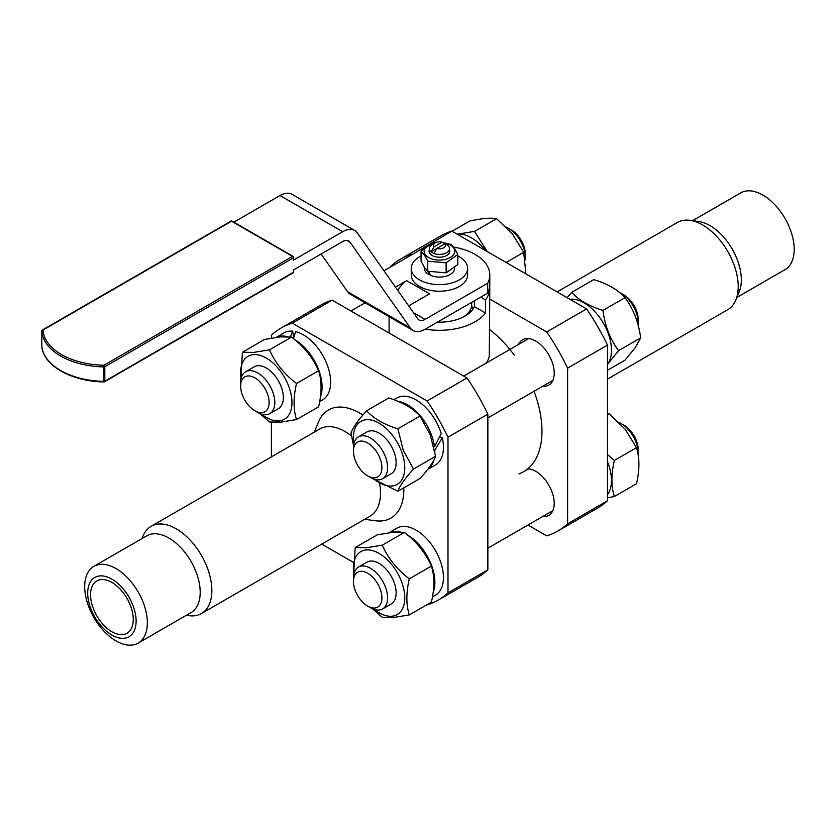 <?xml version="1.0" encoding="UTF-8"?>
<svg xmlns="http://www.w3.org/2000/svg" width="836" height="836" viewBox="0 0 836 836"><rect width="100%" height="100%" fill="white"/><g stroke="black" fill="none" stroke-linecap="round" stroke-linejoin="round"><path stroke-width="1.25" d="M90.539 594.772A30.211 17.441 -120 0 0 103.727 625.171A30.211 17.441 -120 0 0 127.009 633.27A30.211 17.441 -120 0 0 133.269 619.434A30.211 17.441 -120 0 0 120.081 589.035A30.211 17.441 -120 0 0 96.798 580.936A30.211 17.441 -120 0 0 90.539 594.772M429.37 249.901A10.345 5.967 -0 0 0 429.223 250.33A10.345 5.967 -0 0 0 432.128 255.482A10.345 5.967 -0 0 0 446.758 255.482A10.345 5.967 -0 0 0 449.653 252.19A10.345 5.967 -0 0 0 449.507 249.901M446.654 255.534A10.074 5.81 0 0 0 449.392 252.378A10.074 5.81 0 0 0 449.507 251.479L449.507 248.626A10.074 5.81 0 0 0 447.845 245.418A10.074 5.81 0 0 0 446.56 244.52A10.074 5.81 0 0 0 444.992 243.778L436.841 248.491L433.894 253.475A10.074 5.81 0 0 0 444.209 253.747A10.074 5.81 0 0 0 449.507 248.626M421.062 251.145L421.062 261.187L424.406 267.374L427.75 271.209L427.75 261.166L424.406 254.98L421.062 251.145L432.755 242.785L436.162 242.409M435.431 242.733A15.309 8.841 -0 0 0 425.158 254.437A15.309 8.841 -0 0 0 444.94 259.505A15.309 8.841 -0 0 0 453.729 248.083A15.309 8.841 -0 0 0 442.934 242.649M442.693 242.524L451.137 244.457L454.481 248.292L457.825 254.478L446.131 262.838L427.75 261.166M429.37 248.626A10.074 5.81 0 0 0 431.042 251.835L433.988 246.839A6.04 3.49 180 0 1 435.169 242.868L432.316 244.52A10.074 5.81 0 0 0 429.37 248.626L429.37 251.479A10.074 5.81 0 0 0 432.222 255.534M447.845 245.418L444.898 243.83A6.04 3.49 180 0 1 443.717 247.801A6.04 3.49 180 0 1 436.841 248.491L431.042 251.835A10.074 5.81 0 0 0 432.316 252.733A10.074 5.81 0 0 0 433.894 253.475M430.206 274.417L429.401 274.877A15.1 8.726 180 0 1 428.763 274.521A15.1 8.726 180 0 1 424.333 268.356L424.333 267.269M429.401 274.877L427.739 271.198M428.753 271.533L430.822 275.525A15.1 8.726 180 0 0 446.445 276.089A15.1 8.726 180 0 0 454.544 268.356L454.544 267.802M421.062 256.015A28.194 16.281 -0 0 0 411.249 268.356A28.194 16.281 -0 0 0 413.736 275.044A28.194 16.281 -0 0 0 445.369 284.271A28.194 16.281 -0 0 0 467.637 268.356A28.194 16.281 -0 0 0 465.15 261.668A28.194 16.281 -0 0 0 457.825 256.015M467.637 268.356L467.637 274.94A28.194 16.281 180 0 1 445.369 290.855A28.194 16.281 180 0 1 413.736 281.627A28.194 16.281 180 0 1 411.249 274.94L411.249 268.356M293.687 269.84L293.687 271.857A1.212 0.7 180 0 1 293.331 272.348L104.813 381.185L104.813 366.722A1.212 0.7 -120 0 0 103.957 365.238A63.243 36.512 180 0 1 43.012 330.053L231.53 221.206L292.475 256.401L103.957 365.238L103.915 366.92A1.212 0.7 0 0 0 104.813 366.722L293.331 257.875A1.212 0.7 0 0 0 293.687 257.383L293.687 259.693A1.212 0.7 180 0 1 293.331 260.184L342.655 231.708L279.997 195.53A24.171 13.951 120 0 1 292.077 194.328L354.736 230.506A24.171 13.951 120 0 0 342.655 231.708M103.957 381.686A1.212 0.7 -120 0 0 104.563 381.738L293.081 272.902A1.212 0.7 60 0 1 292.475 272.839M293.331 256.892A1.212 0.7 120 0 0 293.081 256.339L232.126 221.153A1.212 1.212 0 0 0 230.924 221.153L42.406 329.99A1.212 0.7 -120 0 0 42.176 330.335M437.427 322.142A36.251 20.931 0 0 0 474.461 306.666L474.461 300.761M489.708 286.445A50.348 29.072 180 0 1 489.791 288.096A50.348 29.072 180 0 1 485.476 299.873L485.476 313.03A50.348 29.072 180 0 1 475.047 321.797A50.348 29.072 180 0 1 425.294 329.144M489.791 288.096L489.29 356.335A50.348 29.072 180 0 1 486.092 363.158M147.345 622.82A44.308 25.582 -120 0 0 128.002 578.23A44.308 25.582 -120 0 0 93.862 566.359A44.308 25.582 -120 0 0 84.687 586.642A44.308 25.582 -120 0 0 104.019 631.232A44.308 25.582 -120 0 0 138.17 643.103A44.308 25.582 -120 0 0 147.345 622.82M136.111 621.085A34.234 19.771 -120 0 0 111.899 579.149A34.234 19.771 -120 0 0 87.696 593.121A34.234 19.771 -120 0 0 111.899 635.057A34.234 19.771 -120 0 0 136.111 621.085M138.17 643.103L191.016 612.589A44.308 25.582 -120 0 0 200.201 592.306A44.308 25.582 -120 0 0 180.858 547.716A44.308 25.582 -120 0 0 146.718 535.845L93.862 566.359M186.292 615.317L188.967 615.683A50.348 29.072 -120 0 0 201.445 613.551A50.348 29.072 -120 0 0 211.863 590.498A50.348 29.072 -120 0 0 189.887 539.826A50.348 29.072 -120 0 0 151.097 526.335A50.348 29.072 -120 0 0 143.008 536.075L141.984 538.572M201.445 613.551L370.066 516.188A50.348 29.072 -120 0 0 380.495 493.146A50.348 29.072 -120 0 0 379.607 483.521M351.486 435.995A50.348 29.072 -120 0 0 319.718 428.983L151.097 526.335M364.695 519.292L375.448 520.755A62.428 36.042 -120 0 0 403.84 489.53A62.428 36.042 -120 0 0 403.819 487.848M362.876 415.032A62.428 36.042 -120 0 0 318.453 422.044L314.346 432.087M692.595 220.683L740.717 192.897A44.308 25.582 60 0 1 774.857 204.768A44.308 25.582 60 0 1 794.2 249.358A44.308 25.582 60 0 1 785.025 269.641L736.903 297.428M557.131 291.91L677.442 222.449A50.348 29.072 60 0 1 689.919 220.317L698.844 221.54A44.308 25.582 60 0 1 741.344 279.872A44.308 25.582 60 0 1 739.285 291.586L735.879 299.925A50.348 29.072 60 0 1 727.79 309.665L607.479 379.116M689.919 220.317A50.348 29.072 60 0 1 738.219 286.612A50.348 29.072 60 0 1 735.879 299.925M518.592 344.401A26.177 15.121 60 0 1 522.615 339.75A26.177 15.121 60 0 1 535.709 341.046A26.177 15.121 60 0 1 552.815 364.12A26.177 15.121 60 0 1 548.803 385.093A26.177 15.121 60 0 1 542.752 386.253M528.655 468.818L523.629 471.723A88.616 51.163 -120 0 0 527.861 468.756A26.177 15.121 60 0 1 554.216 503.335A26.177 15.121 60 0 1 548.803 515.321A26.177 15.121 60 0 1 542.752 516.491M525.917 273.894L523.681 252.336L512.572 234.111L496.626 218.677C490.868 217.6 481.849 218.405 469.571 221.091L452.025 231.227M457.093 234.153L474.545 231.426L487.231 251.552M457.135 234.174A38.665 22.321 60 0 1 471.347 237.779A38.665 22.321 60 0 1 485.559 250.591M525.457 257.843L525.457 254.552A20.137 11.631 -120 0 0 511.214 229.89L508.372 228.238A24.171 13.951 60 0 1 525.457 257.843A24.171 13.951 60 0 1 525.374 259.756M254.886 410.769L257.728 412.409A24.171 13.951 -120 0 0 269.819 413.611A24.171 13.951 -120 0 0 274.825 402.544A24.171 13.951 -120 0 0 264.27 378.227A24.171 13.951 -120 0 0 245.648 371.748A24.171 13.951 -120 0 0 240.643 382.815L240.643 386.107A20.137 11.631 60 0 1 254.886 377.882A20.137 11.631 60 0 1 269.129 402.544A20.137 11.631 60 0 1 254.886 410.769A20.137 11.631 60 0 1 240.643 386.107M506.344 227.214A24.171 13.951 60 0 1 508.372 228.238M290.322 336.908L292.621 331.14L293.739 337.368M293.415 338.559L295.641 331.641A38.665 22.321 60 0 1 297.146 332.059A38.665 22.321 60 0 1 327.21 364.862A38.665 22.321 60 0 1 322.633 399.859L319.655 401.583M287.532 336.678A38.665 22.321 -120 0 0 276.277 337.368M276.183 337.378L283.968 332.885A38.665 22.321 60 0 1 292.621 331.14M269.819 413.611L278.357 408.679A24.171 13.951 -120 0 0 283.362 397.612A24.171 13.951 -120 0 0 272.818 373.295A24.171 13.951 -120 0 0 254.196 366.816L245.648 371.748M261.396 414.071A36.356 20.984 -120 0 0 279.13 420.874A36.356 20.984 -120 0 0 288.535 385.762A36.356 20.984 -120 0 0 253.423 354.621A36.356 20.984 -120 0 0 241.04 378.812M240.726 380.902L242.419 352.238L253.527 352.426L269.474 349.824C275.243 362.928 284.261 374.141 296.529 383.484C293.279 397.393 293.279 409.421 296.529 419.557L280.582 422.17L269.474 421.981L259.756 413.444M296.529 419.557L318.62 406.808C321.87 392.91 321.87 380.882 318.62 370.735C312.852 357.63 303.834 346.417 291.565 337.075L280.447 336.887L264.5 339.489L242.419 352.238M607.479 370.264L625.035 360.128L635.255 347.619L640.658 337.911C638.704 322.602 633.5 309.184 625.035 297.647C617.877 289.747 607.458 283.738 593.79 279.611L571.699 292.36C578.857 300.249 589.275 306.258 602.944 310.396C604.898 325.695 610.102 339.113 618.567 350.66L607.479 364.412M567.09 297.658L571.699 292.36M569.912 299.288A38.665 22.321 60 0 1 597.521 314.681A38.665 22.321 60 0 1 611.471 350.253A38.665 22.321 60 0 1 607.479 364.36M638.244 322.957L638.244 319.665A20.137 11.631 -120 0 0 624.001 295.003L621.148 293.352A24.171 13.951 60 0 1 638.244 322.957A24.171 13.951 60 0 1 638.119 325.225M619.455 292.475A24.171 13.951 60 0 1 621.148 293.352L624.001 295.003M370.515 438.064A24.171 13.951 -120 0 0 358.435 436.862A24.171 13.951 -120 0 0 353.429 447.929L353.429 451.221A20.137 11.631 60 0 1 367.662 442.996A20.137 11.631 60 0 1 381.906 467.658A20.137 11.631 60 0 1 367.662 475.883L370.515 477.523A24.171 13.951 -120 0 0 382.595 478.725A24.171 13.951 -120 0 0 386.305 459.361A24.171 13.951 -120 0 0 370.515 438.064M370.515 477.523L367.662 475.883A20.137 11.631 60 0 1 353.429 451.221M433.748 446.393L434.49 446.623A38.665 22.321 -120 0 0 434.177 444.689A38.665 22.321 -120 0 0 397.873 401.301M434.49 446.623L441.251 433.685A38.665 22.321 60 0 0 396.755 397.999L393.766 399.712M439.694 436.967L442.328 437.792A38.665 22.321 60 0 1 442.725 439.757A38.665 22.321 60 0 1 435.42 464.973L427.624 469.466M442.328 437.792L434.605 450.437M382.595 478.725L391.143 473.793A24.171 13.951 -120 0 0 394.843 454.429A24.171 13.951 -120 0 0 379.063 433.132A24.171 13.951 -120 0 0 366.973 431.93L358.435 436.862M374.173 479.185A36.356 20.984 -120 0 0 399.995 482.173A36.356 20.984 -120 0 0 401.322 450.876A36.356 20.984 -120 0 0 370.066 419.86A36.356 20.984 -120 0 0 353.827 443.926M353.544 445.661L351.015 432.975C352.959 427.447 358.174 420.038 366.638 410.748C373.796 418.648 384.205 424.657 397.873 428.795L403.276 450.322L413.496 469.048C405.032 478.338 399.827 485.747 397.873 491.275L372.208 478.411M397.873 491.275L419.965 478.526C428.429 469.236 433.633 461.827 435.587 456.299L430.195 434.772L419.965 416.035C412.806 408.146 402.388 402.137 388.719 397.999L366.638 410.748M607.479 454.585L614.376 460.437C611.126 474.336 611.126 486.364 614.376 496.511L636.468 483.762C639.728 469.853 639.728 457.825 636.468 447.678L625.359 429.453L609.413 414.019L607.479 413.778M614.376 496.511L607.479 497.859M607.479 461.765A38.665 22.321 60 0 1 607.479 494.599M527.861 468.756A88.616 51.163 -120 0 0 541.979 431.157A88.616 51.163 -120 0 0 534.026 391.3M619.131 422.556A24.171 13.951 60 0 1 621.148 423.591L624.001 425.231A20.137 11.631 -120 0 1 638.244 449.893L638.244 453.185A24.171 13.951 60 0 1 638.161 455.097M621.148 423.591A24.171 13.951 60 0 1 638.244 453.185M367.662 606.11L370.515 607.762A24.171 13.951 -120 0 0 382.595 608.953A24.171 13.951 -120 0 0 387.601 597.886A24.171 13.951 -120 0 0 377.057 573.569A24.171 13.951 -120 0 0 358.435 567.09A24.171 13.951 -120 0 0 353.429 578.157L353.429 581.448A20.137 11.631 60 0 1 367.662 573.224A20.137 11.631 60 0 1 381.906 597.886A20.137 11.631 60 0 1 367.662 606.11A20.137 11.631 60 0 1 353.429 581.448M433.121 592.578A38.665 22.321 -120 0 0 407.759 535.207M388.959 532.72L396.755 528.227A38.665 22.321 60 0 1 409.933 527.401A38.665 22.321 60 0 1 439.997 560.214A38.665 22.321 60 0 1 435.42 595.201L432.442 596.925M382.595 608.953L391.143 604.02A24.171 13.951 -120 0 0 396.149 592.954A24.171 13.951 -120 0 0 385.595 568.637A24.171 13.951 -120 0 0 366.973 562.158L358.435 567.09M374.173 609.413A36.356 20.984 -120 0 0 391.906 616.216A36.356 20.984 -120 0 0 401.322 581.104A36.356 20.984 -120 0 0 366.21 549.963A36.356 20.984 -120 0 0 353.827 574.154M353.513 576.244L355.195 547.58L366.314 547.768L382.261 545.166C388.019 558.27 397.037 569.483 409.316 578.825C406.056 592.734 406.056 604.762 409.316 614.909L393.369 617.511L382.261 617.323L372.542 608.786M409.316 614.909L431.397 602.15C434.657 588.251 434.657 576.223 431.397 566.077C425.639 552.972 416.621 541.759 404.342 532.417L393.233 532.229L377.287 534.831L355.195 547.58M321.745 544.09L352.97 562.105M426.862 604.773L427.091 604.909A157.084 90.696 -120 0 0 438.242 600.081A157.084 90.696 -120 0 0 447.991 592.849L447.991 437.186A157.084 90.696 -120 0 0 427.091 400.998L292.297 323.177A157.084 90.696 -120 0 0 281.147 327.994A157.084 90.696 -120 0 0 271.397 335.236L271.397 338.141M271.397 422.222L271.397 456.884M518.937 473.907A88.616 51.163 -120 0 0 523.618 471.723M391.018 266.715L391.018 266.172A157.084 90.696 60 0 1 400.768 258.941L440.645 235.919A157.084 90.696 60 0 1 451.795 231.091L586.59 308.923A157.084 90.696 60 0 1 607.479 345.111L607.479 500.764A157.084 90.696 60 0 1 597.73 508.006L557.863 531.017A157.084 90.696 60 0 1 546.713 535.845L527.976 525.018M431.397 566.077L409.316 578.825M404.342 532.417L382.261 545.166M400.308 532.02A38.665 22.321 -120 0 0 389.053 532.71M607.479 415.137L609.413 414.019M614.376 460.437L636.468 447.678M419.965 416.035L397.873 428.795M435.587 456.299L413.496 469.048M427.687 469.393A38.665 22.321 -120 0 0 433.905 459.988M434.877 451.952A38.665 22.321 -120 0 0 434.845 450.51M514.245 355.081A88.616 51.163 -120 0 0 489.791 329.687M602.944 310.396L625.035 297.647M618.567 350.66L640.658 337.911M318.62 370.735L296.529 383.484M291.565 337.075L269.474 349.824M320.334 397.225A38.665 22.321 -120 0 0 294.983 339.865M506.135 262.473L523.681 252.336M474.545 231.426L496.626 218.677M412.388 254.384L451.795 231.091M586.59 308.923L546.713 331.944L489.791 299.069M400.768 258.941A157.084 90.696 60 0 1 411.918 254.113M607.479 500.764L567.613 523.785A157.084 90.696 60 0 1 557.863 531.017M567.613 523.785L567.613 368.122L607.479 345.111M546.713 331.944A157.084 90.696 60 0 1 567.613 368.122M292.297 323.177L332.164 300.155L466.969 377.976L427.091 400.998M332.164 300.155A157.084 90.696 -120 0 0 321.024 304.983L281.147 327.994M447.991 437.186L487.858 414.165A157.084 90.696 -120 0 0 466.969 377.976M487.858 414.165L487.858 569.828L447.991 592.849M438.242 600.081L478.108 577.059A157.084 90.696 -120 0 0 487.858 569.828M433.988 246.839L442.045 242.189L444.992 243.778M435.169 242.868A6.04 3.49 180 0 1 442.045 242.189M485.476 313.03L474.461 306.666M480.742 297.135L485.476 299.873M471.661 302.381L471.661 304.534A32.228 18.601 180 0 1 463.572 316.865M453.582 247.038A50.348 29.072 180 0 1 489.791 274.94L489.791 284.804A50.348 29.072 180 0 1 487.681 293.133L425.096 329.259A24.171 13.951 -60 0 1 413.015 330.46A24.171 13.951 -60 0 1 410.298 327.942L350.054 242.231A12.08 6.981 120 0 0 348.696 240.977A12.08 6.981 120 0 0 342.655 241.573L293.331 270.049L293.331 272.348A1.212 0.7 60 0 1 293.081 272.902L293.081 272.902A1.212 1.212 0 0 0 293.687 271.857M489.791 274.94A50.348 29.072 180 0 1 487.681 283.258L425.096 319.394A12.08 6.981 -60 0 1 419.055 319.989A12.08 6.981 -60 0 1 417.697 318.735L357.453 233.025A24.171 13.951 120 0 0 354.736 230.506M321.108 254.008L347.64 291.764L410.298 327.942M413.015 330.46L350.357 294.282A24.171 13.951 -60 0 1 347.64 291.764M383.985 270.78L425.022 247.09A50.348 29.072 180 0 1 425.294 247.038M487.681 293.133L487.681 283.258M406.714 280.645L395.48 287.124M429.526 293.812L406.714 280.677A16.156 9.321 120 0 0 397.905 290.573M429.505 293.833A16.156 9.321 120 0 0 428.701 294.335M429.558 293.833L408.668 305.892M233.516 222.366L279.997 195.53M471.577 305.934A34.234 19.771 180 0 1 473.071 309.059M427.75 271.209L446.131 272.881L457.825 264.531L457.825 254.478M446.131 272.881L446.131 262.838M293.687 257.383A1.212 1.212 0 0 0 293.081 256.339L293.081 256.339A1.212 0.7 120 0 0 292.475 256.401A1.212 0.7 60 0 1 293.331 257.875L293.331 260.184M103.936 381.906A1.212 1.212 0 0 0 104.563 381.738L104.563 381.738A1.212 0.7 -120 0 0 104.813 381.185A1.212 0.7 180 0 1 103.915 381.394A64.445 37.212 180 0 1 41.863 346.282A64.445 37.212 180 0 1 41.8 345.529L41.8 331.056A64.445 37.212 0 0 0 41.863 331.808A64.445 37.212 0 0 0 103.915 366.92L103.936 381.906C71.321 381.634 42.354 365.102 41.8 345.581A1.212 0.982 -3.5 0 1 41.8 345.529A1.212 0.7 180 0 1 41.8 345.477M350.054 242.231L346.93 240.423M413.423 312.654L425.096 319.394M41.81 330.962A1.212 0.7 0 0 0 41.8 331.035A1.212 0.982 -3.5 0 1 43.012 330.053A1.212 0.7 -120 0 0 42.406 329.99L42.406 329.99A1.212 1.212 0 0 0 41.8 331.056L41.8 345.508A1.212 1.212 0 0 0 41.8 345.581A1.212 0.982 -3.5 0 0 41.81 345.634M42.406 329.99L230.924 221.153A1.212 0.7 60 0 1 231.53 221.206A1.212 0.7 -60 0 1 232.126 221.153L293.081 256.339M470.051 310.344L470.051 312.455M365.092 302.789L350.911 310.982M552.826 380.443L487.858 417.948M552.826 510.671L487.858 548.176M528.655 338.58L463.698 376.095M389.095 316.645L389.095 333.021"/></g></svg>
